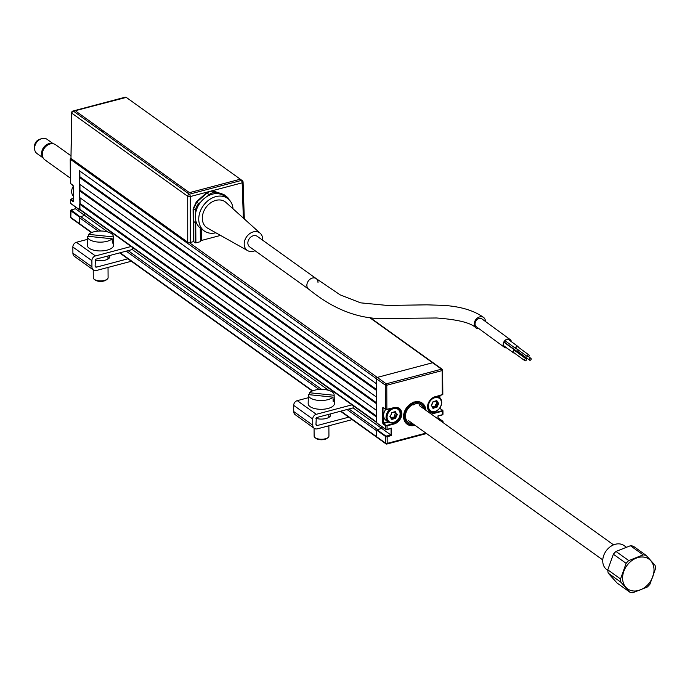 <?xml version="1.0" encoding="UTF-8"?>
<svg xmlns="http://www.w3.org/2000/svg" width="690" height="690" viewBox="0 0 690 690"><rect width="100%" height="100%" fill="white"/><g stroke="black" fill="none" stroke-linecap="round" stroke-linejoin="round"><path stroke-width="1.03" d="M425.825 410.231A12.972 10.057 125.6 0 0 422.263 403.124A12.972 10.057 125.6 0 0 410.214 404.099A12.972 10.057 125.6 0 0 403.572 416.613A12.972 10.057 125.6 0 0 407.143 424.203A12.972 10.057 125.6 0 0 415.026 425.299M434.26 411.878L435.416 413.043A9.082 7.038 -54.4 0 1 427.567 406.91A9.082 7.038 -54.4 0 1 435.295 396.664L442.29 394.809L442.126 370.59A1.113 0.509 -104.8 0 0 441.548 369.176L432.596 362.759L377.266 377.404L432.596 362.759A1.113 0.863 -54.4 0 1 433.251 362.854A1.113 0.863 125.6 0 0 432.596 362.759L369.443 317.469M383.424 407.885L385.434 409.299A1.113 0.483 -0.4 0 0 386.961 409.463L393.956 407.609A9.082 7.038 -54.4 0 1 401.804 413.733A9.082 7.038 -54.4 0 1 394.068 423.979L393.878 423.513A8.711 6.753 125.6 0 0 401.295 413.681A8.711 6.753 125.6 0 0 398.898 408.584A8.711 6.753 125.6 0 0 393.93 407.764M385.434 409.325L383.295 407.773M441.747 369.374L442.506 369.926A1.113 0.483 -0.4 0 1 442.67 370.168A1.113 0.483 -0.4 0 1 442.126 370.59L386.788 385.236L386.866 409.679L385.434 409.299L385.262 385.072L376.317 378.663L376.619 422.772L385.572 429.189A1.113 0.483 -0.4 0 0 387.099 429.344L385.891 429.439L376.619 422.772M394.068 423.979L387.073 425.834L386.883 425.359L393.878 423.513L392.921 422.823M426.541 433.553L386.909 444.041A1.113 0.509 -104.8 0 1 386.633 443.972A1.113 0.863 -54.4 0 1 385.667 443.221L385.624 436.537A1.113 0.483 179.6 0 0 387.15 436.692L391.601 435.519L391.549 428.162L387.099 429.344L387.073 425.834A1.113 0.483 179.6 0 1 385.546 425.678L386.883 425.359M376.671 430.12L376.99 429.706L385.934 436.115L385.624 436.537L376.671 430.12L376.723 436.805A1.113 0.863 125.6 0 0 377.025 437.451A1.113 0.863 -54.4 0 1 376.723 436.805L376.68 430.793L347.018 409.515M391.083 434.01L391.592 433.872L391.083 434.01M385.934 436.115L391.092 435.131L381.76 428.438L376.99 429.706M391.092 435.131L391.04 428.49M381.751 426.584L381.76 428.438L381.751 426.584M383.071 423.902L383.192 423.013L382.683 422.961L383.071 423.902L385.546 425.678L385.891 429.439M376.352 383.7L79.359 170.697L376.352 383.675L376.317 378.663A1.113 0.863 -54.4 0 1 377.266 377.404A1.113 0.863 125.6 0 0 376.317 378.663L79.324 165.686A1.113 0.863 -54.4 0 1 79.73 164.755A1.113 0.863 125.6 0 0 79.324 165.686L70.38 159.269A1.113 0.863 -54.4 0 1 70.803 158.321M442.514 370.418L442.506 369.926A1.113 0.863 125.6 0 0 441.548 369.176L386.21 383.821A1.113 0.509 -104.8 0 1 386.788 385.236A1.113 0.483 -0.4 0 1 385.262 385.072A1.113 0.863 -54.4 0 1 386.21 383.821L189.267 242.595M438.003 418.968L437.978 415.898M438.107 415.984L442.437 414.699L437.978 415.872L438.133 419.063M435.295 396.664L435.105 396.862A8.711 6.753 125.6 0 0 428.197 403.667A8.711 6.753 125.6 0 0 430.086 411.792A8.711 6.753 125.6 0 0 435.218 412.568L442.79 410.524A1.113 0.483 179.6 0 1 442.945 410.766A1.113 0.483 179.6 0 1 442.411 411.188L435.416 413.043M442.212 410.714L442.437 414.699A1.113 0.483 -0.4 0 0 442.971 414.276A1.113 0.483 -0.4 0 0 442.816 414.035M439.806 408.049L440.315 408.73M433.682 406.332A5.003 3.881 -54.4 0 1 432.708 406.859M440.108 408.489L439.944 407.963M424.773 409.481A11.859 9.194 125.6 0 0 415.268 402.822L415.052 401.675M422.159 403.046A12.972 10.057 -54.4 0 1 425.618 410.084M414.819 425.144A12.972 10.057 -54.4 0 1 414.578 425.213A12.972 10.057 -54.4 0 1 407.04 424.134M413.784 402.011L413.991 403.158A11.859 9.194 125.6 0 0 404.53 416.268A11.859 9.194 125.6 0 0 413.966 424.54M423.539 408.592A10.747 8.332 -54.4 0 0 415.277 403.831L414.526 404.625M412.741 423.651A10.747 8.332 -54.4 0 1 405.504 415.354A10.747 8.332 -54.4 0 1 414 404.168L413.25 404.961M413.991 403.158L414 404.168M415.277 403.831L415.268 402.822M70.544 183.005A1.113 0.483 -0.4 0 0 70.389 183.255A1.113 0.483 -0.4 0 0 70.544 183.497L73.407 186.214L73.511 201.256L73.14 201.644L70.665 199.876A1.113 0.483 179.6 0 1 70.501 199.626A1.113 0.483 179.6 0 1 70.872 199.263M70.682 202.895A1.113 0.483 -0.4 0 0 70.527 203.136A1.113 0.483 -0.4 0 0 70.682 203.386L79.954 210.045L79.359 170.697M71.139 209.933L79.997 216.729L84.775 215.47L84.758 213.236L84.775 215.47L107.787 231.978M75.426 206.931L75.443 208.777L84.775 215.47L80.635 216.565L100.783 231.012M79.997 216.729L79.686 217.152L70.734 210.735A1.113 0.483 179.6 0 1 70.578 210.493A1.113 0.483 179.6 0 1 70.949 210.131M80.696 224.586A1.113 0.863 125.6 0 1 80.04 224.483A1.113 0.863 -54.4 0 1 79.73 223.836A1.113 0.863 125.6 0 0 80.04 224.483L71.087 218.066A1.113 0.863 -54.4 0 1 70.785 217.419A1.113 0.483 179.6 0 1 70.63 217.169A1.113 0.483 179.6 0 1 70.777 216.927M70.527 158.691A1.113 0.483 -0.4 0 0 70.216 159.028A1.113 0.483 -0.4 0 0 70.38 159.269L70.544 183.497L73.114 185.36M80.04 199.341L79.566 199.462M79.954 187.499A5.003 3.881 125.6 0 0 79.479 187.809M73.494 198.418L70.975 199.453L73.511 201.213M79.566 199.608L80.04 199.488M79.686 217.152L79.73 223.836L70.785 217.419L71.053 210.312M393.636 422.349A7.599 5.891 125.6 0 0 400.114 413.767A7.599 5.891 125.6 0 0 393.541 408.644A7.599 5.891 125.6 0 0 387.073 417.217A7.599 5.891 125.6 0 0 393.636 422.349M396.198 407.609A8.34 6.46 -54.4 0 1 398.07 408.446A8.34 6.46 -54.4 0 1 399.881 416.225A8.34 6.46 -54.4 0 1 393.265 422.737A8.34 6.46 -54.4 0 1 388.349 421.995A8.34 6.46 -54.4 0 1 386.236 415.328A8.34 6.46 -54.4 0 1 391.127 408.558M391.334 418.511L391.894 418.865L393.248 418.097L392.282 417.234L394.861 418.071L395.551 416.294L394.49 415.294L395.525 413.439L396.664 414.259M397.069 414.095A0.742 0.578 -54.4 0 1 397.086 415.044L395.75 417.864L394.102 416.907L394.413 415.475M395.75 417.864A0.742 0.578 -54.4 0 1 394.973 418.554L393.714 417.252L394.102 416.907M397.086 415.044L396.672 414.733L395.637 416.113L396.051 416.432M392.282 417.234L393.714 417.252M391.144 417.838L392.11 417.278M389.928 416.303L391.101 417.165L389.962 416.346L390.178 416.941M391.497 412.948L391.178 414.362M394.74 411.835L393.602 412.586M394.559 412.732L395.612 413.422L394.861 411.766M394.473 412.603L394.344 412.163M391.825 412.56L394.913 411.732A0.742 0.578 -54.4 0 1 395.715 411.99L396.112 413.388M391.946 412.646L393.654 412.456M391.239 414.647L390.135 415.984L391.239 414.647L391.437 413.129A0.742 0.578 -54.4 0 1 392.213 412.43M390.204 416.027L391.135 414.561M394.973 418.554L392.265 419.261A0.742 0.578 -54.4 0 1 391.471 419.003L390.109 416.889A0.742 0.578 -54.4 0 1 390.091 415.941M385.624 409.575A8.34 6.46 125.6 0 0 385.917 420.253L388.349 421.995M434.985 411.404A7.599 5.891 125.6 0 0 441.453 402.822A7.599 5.891 125.6 0 0 434.89 397.699A7.599 5.891 125.6 0 0 428.412 406.281A7.599 5.891 125.6 0 0 434.985 411.404M436.546 396.534A8.34 6.46 -54.4 0 1 439.418 397.5A8.34 6.46 -54.4 0 1 441.229 405.289A8.34 6.46 -54.4 0 1 434.605 411.801A8.34 6.46 -54.4 0 1 429.697 411.059A8.34 6.46 -54.4 0 1 428.3 409.55M436.261 407.609A8.34 6.46 125.6 0 0 437.167 406.574M438.435 404.107L437.089 406.919A0.742 0.578 -54.4 0 1 436.313 407.609L434.596 407.16L433.329 407.885L433.613 408.316A0.742 0.578 -54.4 0 1 432.811 408.057L432.587 406.419L431.457 405.953A0.742 0.578 -54.4 0 1 431.44 404.996L432.777 402.184A0.742 0.578 -54.4 0 1 433.562 401.494L436.261 400.787A0.742 0.578 -54.4 0 1 437.055 401.045L438.417 403.15A0.742 0.578 -54.4 0 1 438.435 404.107L435.709 401.287M432.682 406.781L435.45 405.962L436.865 402.494M437.391 405.487L436.977 405.177L438.012 403.788L436.873 402.969M435.839 404.357L436.977 405.177M435.45 405.962L436.589 406.781L436.891 405.349L435.752 404.53M433.622 406.289L436.201 407.135L435.062 406.315M431.267 405.375L431.526 406.005M435.908 401.787L437.046 402.606L436.563 401.08M434.942 401.649L436.468 400.942M434.916 401.684L433.562 401.494M433.363 401.727L434.804 401.744M432.949 402.123L432.647 403.555L432.777 402.184M432.647 403.555L431.44 404.996M73.407 186.162A8.34 6.46 125.6 0 0 71.631 191.639A8.34 6.46 125.6 0 0 73.476 196.158M80.04 199.229A8.34 6.46 -54.4 0 1 79.557 199.246M79.462 184.644A8.34 6.46 -54.4 0 1 79.911 184.428M108.977 258.327A9.263 4.011 -0.4 0 0 108.511 257.948A9.263 4.011 -0.4 0 0 107.959 257.594M109.46 255.576A9.263 4.011 179.6 0 1 109.805 256.646A9.263 4.011 179.6 0 1 104.751 260.259A9.263 4.011 179.6 0 1 95.073 259.975M87.466 239.361L76.418 242.285A4.192 3.243 125.6 0 0 72.855 247.011L72.898 253.178A5.373 4.166 125.6 0 0 74.373 256.326L93.409 269.98A5.373 4.166 -54.4 0 1 91.934 266.832L91.891 260.665A4.192 3.243 -54.4 0 1 95.462 255.938L131.135 246.494M131.316 261.26L96.574 270.454A5.373 4.166 -54.4 0 1 93.409 269.98M112.099 232.84L110.745 233.203M127.909 258.81L96.557 267.116A1.665 1.294 -54.4 0 1 95.117 265.986L95.479 259.276L132.368 249.521L132.351 247.365M329.811 416.682A9.263 4.011 -0.4 0 0 329.354 416.312A9.263 4.011 -0.4 0 0 328.802 415.958M348.752 417.174L317.391 425.471A1.665 1.294 -54.4 0 1 315.951 424.35L316.322 417.64L353.202 407.876L353.185 405.729M352.159 419.623L317.417 428.818A5.373 4.166 -54.4 0 1 314.252 428.335A5.373 4.166 -54.4 0 1 312.768 425.195L312.725 419.028A4.192 3.243 -54.4 0 1 316.296 414.302L351.969 404.858M308.301 397.725L297.261 400.649A4.192 3.243 125.6 0 0 293.69 405.375L293.733 411.542A5.373 4.166 125.6 0 0 295.216 414.69L314.252 428.335M332.934 391.204L331.579 391.566M330.303 413.94A9.263 4.011 179.6 0 1 330.648 415.009A9.263 4.011 179.6 0 1 325.585 418.623A9.263 4.011 179.6 0 1 315.908 418.338M113.246 236.912L113.401 241.267A13.007 5.623 -0.4 0 1 113.039 242.224A13.007 5.623 -0.4 0 1 112.315 243.139L112.159 238.783L87.561 236.247A12.877 5.572 -0.4 0 0 87.527 236.601L87.337 245.286A13.127 5.684 -0.4 0 0 98.791 250.91A13.127 5.684 -0.4 0 0 113.195 246.58A13.127 5.684 -0.4 0 0 113.591 245.105L113.272 236.42A12.877 5.572 -0.4 0 0 102.983 231.107A12.877 5.572 -0.4 0 0 88.639 234.376L113.246 236.912A12.877 5.572 -0.4 0 0 113.272 236.42M87.527 236.601A12.877 5.572 -0.4 0 0 97.661 242.035A12.877 5.572 -0.4 0 0 112.159 238.783M88.596 236.36L88.639 234.376M113.401 241.267L112.246 241.146M93.219 269.842L93.271 277.734A7.418 3.209 -0.4 0 0 94.194 279.269A7.418 3.209 -0.4 0 0 100.714 280.89A7.418 3.209 -0.4 0 0 107.2 279.174A7.418 3.209 -0.4 0 0 107.882 278.424A7.418 3.209 -0.4 0 0 108.097 277.63L108.028 267.427M107.2 279.174L106.234 279.95A6.305 2.726 179.6 0 1 100.714 281.408A6.305 2.726 179.6 0 1 95.177 280.028L94.194 279.269M334.081 395.275L334.236 399.631A13.007 5.623 -0.4 0 1 333.882 400.588A13.007 5.623 -0.4 0 1 333.149 401.502L332.994 397.147L308.396 394.611A12.877 5.572 -0.4 0 0 308.361 394.965L308.171 403.65A13.127 5.684 -0.4 0 0 319.625 409.274A13.127 5.684 -0.4 0 0 334.029 404.944A13.127 5.684 -0.4 0 0 334.426 403.469L334.115 394.784A12.877 5.572 -0.4 0 0 323.826 389.471A12.877 5.572 -0.4 0 0 309.482 392.739L334.081 395.275A12.877 5.572 -0.4 0 0 334.115 394.784M308.361 394.965A12.877 5.572 -0.4 0 0 318.495 400.398A12.877 5.572 -0.4 0 0 332.994 397.147M309.439 394.723L309.482 392.739M334.236 399.631L333.08 399.51M314.062 428.197L314.114 436.097A7.418 3.209 -0.4 0 0 315.037 437.632A7.418 3.209 -0.4 0 0 321.549 439.254A7.418 3.209 -0.4 0 0 328.043 437.538A7.418 3.209 -0.4 0 0 328.716 436.787A7.418 3.209 -0.4 0 0 328.94 435.994L328.871 425.782M328.043 437.538L327.069 438.314A6.305 2.726 179.6 0 1 321.549 439.772A6.305 2.726 179.6 0 1 316.011 438.392L315.037 437.632M620.966 582.274L629.832 592.175L617.076 583.033L608.209 573.131L620.966 582.274A20.39 15.801 -54.4 0 1 620.543 578.962L607.786 569.819A20.39 15.801 125.6 0 0 608.209 573.131M607.786 569.819L613.367 554.208L626.123 563.359L620.543 578.962M629.832 592.175A20.39 15.801 125.6 0 0 631.316 592.529A20.39 15.801 125.6 0 0 632.859 592.719L647.306 587.018A20.39 15.801 125.6 0 0 649.911 584.249L655.5 568.638A20.39 15.801 125.6 0 0 655.077 565.326L646.211 555.424A20.39 15.801 125.6 0 0 644.727 555.071A20.39 15.801 125.6 0 0 643.184 554.881L628.728 560.591L615.972 551.439A20.39 15.801 125.6 0 0 613.367 554.208M615.972 551.439L630.427 545.738L643.184 554.881M646.211 555.424L633.455 546.282A20.39 15.801 125.6 0 0 631.971 545.928A20.39 15.801 125.6 0 0 630.427 545.738M607.812 570.389L606.821 569.673A14.826 11.489 -54.4 0 1 604.75 553.147A14.826 11.489 -54.4 0 1 620.336 544.005A14.826 11.489 -54.4 0 1 624.096 545.574L626.287 547.144M644.331 557.184A18.311 14.188 125.6 0 0 623.795 571.398A18.311 14.188 125.6 0 0 632.282 590.83A18.311 14.188 125.6 0 0 652.818 576.616A18.311 14.188 125.6 0 0 644.331 557.184M628.728 560.591A20.39 15.801 125.6 0 0 626.123 563.359M53.311 143.796L47.118 139.346A8.711 6.753 125.6 0 0 44.177 138.336A8.711 6.753 125.6 0 0 41.745 138.647A8.711 6.753 125.6 0 0 34.569 148.643A8.711 6.753 125.6 0 0 36.967 153.508L43.16 157.95M42.961 157.562A8.711 6.753 -54.4 0 1 43.022 148.428A8.711 6.753 -54.4 0 1 51.224 143.391A8.711 6.753 -54.4 0 1 52.88 143.727M34.569 148.643L34.5 146.737A6.572 5.089 -54.4 0 1 34.5 146.453A6.572 5.089 -54.4 0 1 39.641 139.276A6.572 5.089 -54.4 0 1 39.917 139.19L41.745 138.647M70.751 155.612L55.631 144.771A9.263 7.185 125.6 0 0 50.172 143.943A9.263 7.185 125.6 0 0 42.815 151.179A9.263 7.185 125.6 0 0 44.824 159.83L70.354 178.132M511.005 341.395A4.451 3.467 126.2 0 0 509.945 339.868A4.451 3.467 126.2 0 0 505.787 340.161A4.451 3.467 126.2 0 0 503.484 344.457A4.451 3.467 126.2 0 0 504.692 347.044A4.451 3.467 126.2 0 0 506.279 347.588M511.419 341.705A4.821 3.752 126.2 0 0 510.169 339.566A4.821 3.752 126.2 0 0 505.658 339.894A4.821 3.752 126.2 0 0 503.165 344.534A4.821 3.752 126.2 0 0 504.476 347.346A4.821 3.752 126.2 0 0 506.727 347.915M510.169 339.566L482.025 318.978A4.821 3.752 126.2 0 0 477.523 319.306A4.821 3.752 126.2 0 0 475.031 323.946A4.821 3.752 126.2 0 0 476.341 326.758L504.476 347.346M524.504 360.033A1.113 0.863 126.2 0 0 526.418 359.533A1.113 0.863 126.2 0 0 524.504 360.033M526.116 358.886L514.861 350.649A1.113 0.863 126.2 0 0 513.55 352.443L524.805 360.68M515.482 351.106A1.484 1.156 126.2 0 0 512.929 351.883A1.484 1.156 126.2 0 0 514.171 352.901M478.998 328.707A6.486 5.054 -53.8 0 1 475.962 327.931A6.486 5.054 -53.8 0 1 474.211 324.162A6.486 5.054 -53.8 0 1 477.566 317.909A6.486 5.054 -53.8 0 1 483.63 317.469A6.486 5.054 -53.8 0 1 485.406 321.255A6.486 5.054 -53.8 0 1 485.406 321.454M318.004 282.417A6.486 5.028 125.6 0 0 316.218 278.622L257.197 236.299A6.486 5.028 125.6 0 0 251.169 236.791A6.486 5.028 125.6 0 0 247.857 243.044A6.486 5.028 125.6 0 0 249.642 246.847L308.654 289.162C318.633 296.855 347.976 321.471 390.583 318.426L436.511 317.987C458.065 319.565 471.21 322.877 475.962 327.931M255.041 250.712A10.747 8.332 -54.4 0 1 247.762 250.694A10.747 8.332 -54.4 0 1 244.2 244.01A10.747 8.332 -54.4 0 1 250.065 233.393A10.747 8.332 -54.4 0 1 260.242 233.289A10.747 8.332 -54.4 0 1 262.64 239.128A10.747 8.332 -54.4 0 1 262.597 240.172M247.762 250.694L207.569 228.131A15.853 12.291 -54.4 0 1 202.308 218.282A15.853 12.291 -54.4 0 1 210.959 202.619A15.853 12.291 -54.4 0 1 225.975 202.455L260.242 233.289M215.841 232.772A20.019 15.508 -54.4 0 1 204.249 230.943A20.019 15.508 -54.4 0 1 198.746 219.222A20.019 15.508 -54.4 0 1 208.984 199.919A20.019 15.508 -54.4 0 1 227.579 198.41A20.019 15.508 -54.4 0 1 233.03 208.803M204.249 230.943L200.825 228.485A20.019 15.508 -54.4 0 1 195.313 216.763A20.019 15.508 -54.4 0 1 205.551 197.469A20.019 15.508 -54.4 0 1 224.155 195.951L227.579 198.41M518.345 349.985A1.484 1.156 126.2 0 0 518.923 352.349M518.233 347.148A1.484 1.156 126.2 0 0 515.68 347.924A1.484 1.156 126.2 0 0 516.914 348.942M527.255 356.075A1.113 0.863 126.2 0 0 529.17 355.574A1.113 0.863 126.2 0 0 527.255 356.075M528.868 354.927L517.612 346.69A1.113 0.863 126.2 0 0 516.301 348.493L527.557 356.721M529.264 359.481A1.113 0.863 126.2 0 0 531.179 358.981A1.113 0.863 126.2 0 0 529.264 359.481M518.587 350.166A1.113 0.863 126.2 0 0 518.311 351.891L529.566 360.128M223.922 195.796L225.992 196.503A7.452 5.779 -54.4 0 1 227.183 197.107L223.888 194.985L212.494 191.173L210.139 191.303L206.991 193.079L206.638 192.7L207.561 191.984L212.417 190.699L223.853 194.52L226.406 196.555M207.104 196.434L209.165 194.64A7.452 5.779 -54.4 0 1 212.356 192.889A7.452 5.779 -54.4 0 1 215.556 192.941L217.635 193.649M227.183 197.107A7.452 5.779 -54.4 0 1 228.925 199.531M243.354 218.092L242.173 182.824A1.863 0.794 -1.9 0 0 243.078 182.108L244.312 218.954M104 131.73A8.573 3.709 179.6 0 1 101.344 129.815M125.597 97.583L73.442 111.133A1.863 0.863 -104.8 0 0 72.976 111.012A1.863 1.863 0 0 0 71.588 112.781L71.588 112.781A1.863 0.819 1.1 0 0 71.855 113.212L70.967 158.476L187.74 242.207L187.723 196.296A1.863 0.768 -0 0 0 190.276 196.564A1.863 0.863 -104.8 0 0 189.31 194.226L241.207 180.487L239.473 179.253M70.967 158.476L71.588 112.781M207.871 192.398L207.561 191.984L190.276 196.564L190.293 242.475L187.74 242.207M209.165 194.64L206.991 193.079L196.71 202.179L193.614 208.889L193.096 208.846L196.357 201.799L206.638 192.7M190.293 242.475L193.321 241.673L193.096 208.846M212.494 191.173L212.417 190.699L242.173 182.824A1.863 0.863 -104.8 0 0 241.207 180.487A1.863 1.44 125.6 0 1 242.811 181.712M195.675 212.865L195.658 210.364A7.452 5.779 -54.4 0 1 198.815 203.697L200.868 201.894M195.658 210.364L193.614 208.889L193.821 221.594L195.555 222.827L195.882 242.216L195.727 220.464M193.821 221.594L193.83 241.724L195.365 242.82L195.555 222.827M195.882 242.216L195.874 242.871L200.359 241.69L200.35 240.741M195.874 242.871L195.365 242.82M193.83 241.724L193.321 241.673M195.839 237.619L195.408 237.739M193.83 238.154L193.321 238.291M200.359 241.69L200.264 228.062M201.213 228.761L201.29 240.508L220.541 235.411M239.378 178.512L127.055 97.963A1.854 0.802 -0.4 0 0 124.511 97.704L76.806 110.331A1.854 0.802 -0.4 0 0 76.167 111.435L188.491 191.975A1.854 0.802 -0.4 0 0 191.035 192.243L238.74 179.616A1.854 0.802 -0.4 0 0 239.378 178.512M191.035 192.243L238.74 179.616M76.167 111.435L188.491 191.975M79.842 171.077L79.885 176.761L376.386 389.384M376.447 397.069L79.937 184.446L376.447 397.035L376.395 390.359L79.41 177.382L79.885 176.761M79.454 184.066L79.41 177.382M79.937 184.446L79.971 190.121L376.481 402.753M376.542 410.438L80.031 197.806L376.533 410.403L376.49 403.719L79.497 190.751L79.971 190.121M79.548 197.435L79.497 190.751M80.031 197.806L80.066 203.49L376.576 416.113M376.619 422.53L79.937 209.777A1.113 0.863 -54.4 0 1 79.626 209.13L376.619 422.099L376.585 417.088L79.592 204.119L80.066 203.49M79.626 209.13L79.592 204.119M376.619 422.099A1.113 0.863 125.6 0 0 376.921 422.754M132.282 249.538L328.63 390.342M353.125 407.902L381.76 428.438L377.628 429.534L348.985 408.998M91.796 232.487L79.73 223.836L79.686 217.816A1.113 0.863 -54.4 0 1 80.635 216.565M387.15 436.692L387.194 443.377A1.113 0.509 -104.8 0 1 386.909 444.041A1.113 1.113 0 0 1 385.977 443.868L377.025 437.451A1.113 0.863 125.6 0 0 377.68 437.555M382.959 407.531L383.192 423.013L387.996 421.745M382.683 422.961L382.579 407.919M388.53 422.125L383.39 423.488L385.865 425.256M385.538 409.524L393.766 407.807L386.935 409.619M398.898 408.584L393.956 407.609M391.04 428.447L386.909 429.542M442.488 422.185L442.29 421.573L442.868 421.383A1.113 0.483 179.6 0 1 443.023 421.633A1.113 0.483 179.6 0 1 442.48 422.047L442.35 422.082M340.92 411.128L385.667 443.221A1.113 0.483 179.6 0 0 387.194 443.377L425.937 433.122M442.549 410.352L442.79 411.016M442.471 410.274L439.996 408.497L439.314 408.678M439.728 397.751L439.72 395.689M439.849 395.655L439.858 397.863M430.086 411.792C426.032 406.134 427.74 401.166 435.2 396.888L442.833 394.395A1.113 0.483 -0.4 0 1 442.29 394.809L435.269 396.819M442.67 370.168L442.833 394.395A1.113 0.483 -0.4 0 0 442.678 394.154M441.816 421.702L442.29 421.573M442.549 421.133L438.124 417.968M70.665 199.876L70.682 203.386L79.635 209.795M71.053 200.152L71.044 199.505M75.443 208.777L71.312 209.872M391.282 418.321L391.989 418.83M434.873 407.592L433.613 408.316M435.813 401.658L436.96 402.477M432.811 408.057L432.414 406.66M91.934 266.832L72.898 253.178M91.891 260.665L72.855 247.011M95.462 255.938L76.418 242.285M96.557 267.116L95.117 266.081M312.768 425.195L293.733 411.542M312.725 419.028L293.69 405.375M316.296 414.302L297.261 400.649M317.391 425.471L315.96 424.445M483.63 317.469C473.987 310.509 460.584 306.481 443.411 305.368L426.877 304.842L387.254 305.437L360.585 302.841L340.153 294.854L316.218 278.622A6.486 5.028 125.6 0 0 310.19 279.114A6.486 5.028 125.6 0 0 306.869 285.367A6.486 5.028 125.6 0 0 308.654 289.162M213.357 190.923L215.556 192.941M223.853 194.52L225.992 196.503M73.442 111.133L189.31 194.226A1.863 1.44 -54.4 0 0 187.723 196.296L71.855 113.212A1.863 1.44 125.6 0 1 73.442 111.133M126.434 97.566A1.863 1.863 0 0 0 124.873 97.281A1.863 0.863 -104.8 0 1 125.338 97.402A1.863 1.44 -54.4 0 1 126.434 97.566L126.788 97.816M198.815 203.697L196.357 201.799M128.15 250.634L321.618 389.376M319.056 389.462L126.175 251.151M98.213 231.098L79.686 217.816M120.086 252.764L312.63 390.851M391.178 428.456L387.004 429.568M438.124 417.838L442.764 421.167L443.032 422.573M385.676 429.404L376.723 422.987M442.204 369.271L370.047 317.529M442.333 414.914L438.159 416.018M442.945 410.766L442.971 414.276M439.901 395.646L439.91 397.906M440.211 408.532L442.687 410.309M70.501 199.626L70.527 203.136M75.391 208.742L71.217 209.846M70.578 210.493L70.63 217.169M73.123 185.489L70.647 183.713M71.139 198.987L73.494 198.366M70.216 159.028L70.389 183.255M70.785 203.602L79.738 210.019M397.121 407.764L398.07 408.446M393.455 412.689L392.015 412.672M437.65 396.241L439.418 397.5M428.74 410.378L429.697 411.059M436.253 400.968L434.993 401.701M432.587 406.419L432.984 407.825M107.968 259.069L107.951 255.981M328.811 417.424L328.785 414.345M39.641 139.276A7.676 7.676 0 0 0 34.5 146.453M602.775 559.926L408.54 420.65M613.574 544.867L419.348 405.591M415.233 402.641L414.388 402.037M513.334 352.745L503.7 345.699M518.087 352.193L504.149 341.998M516.077 348.786L505.097 340.748M517.836 346.397L508.168 339.325M515.085 350.356L504.011 342.257M530.877 358.334L528.583 356.661M243.078 182.108A1.863 1.863 0 0 0 242.302 180.651L239.551 178.684M72.976 111.012L124.873 97.281M80.04 224.483L91.416 232.642M119.646 252.885L312.251 391.006M340.481 411.249L377.025 437.451"/></g></svg>
